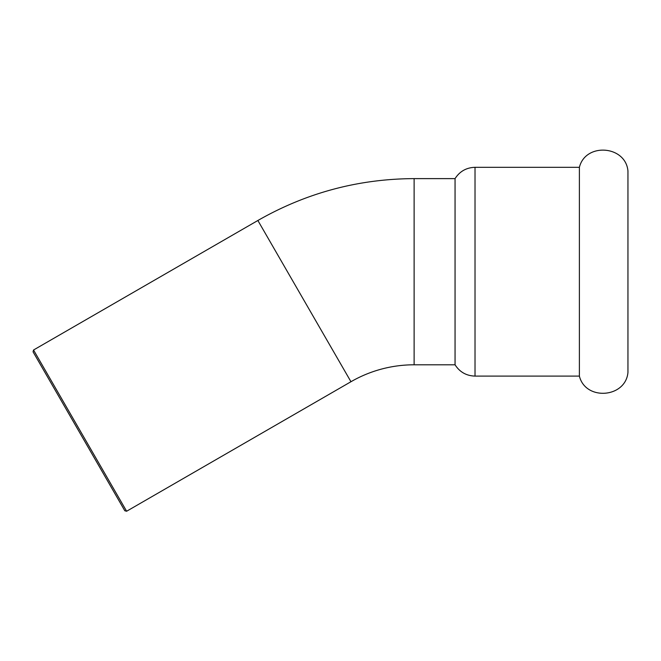 <?xml version="1.0" encoding="UTF-8"?>
<svg xmlns="http://www.w3.org/2000/svg" width="661" height="661" viewBox="0 0 661 661"><rect width="100%" height="100%" fill="white"/><g stroke="black" fill="none" stroke-linecap="round" stroke-linejoin="round"><path stroke-width="0.99" d="M475.019 167.316L579.391 167.316C585.497 142.379 625.645 145.412 627.95 170.976L627.95 372.449C625.645 398.013 585.497 401.045 579.391 376.101L475.019 376.101C466.385 375.828 459.734 372.06 455.057 364.798L455.057 178.619C459.734 171.356 466.385 167.588 475.019 167.316L475.019 376.101M579.391 167.316L579.391 376.101M33.05 351.826L124.805 510.755L126.623 511.242L33.537 350.008L33.05 351.826M33.537 350.008L257.873 220.493L304.415 301.11L350.958 381.728L126.623 511.242M350.958 381.728A126.334 126.334 0 0 1 414.125 364.798L414.125 178.619L455.057 178.619M414.125 364.798L455.057 364.798M257.873 220.493C306.283 192.83 358.369 178.875 414.125 178.619"/></g></svg>
